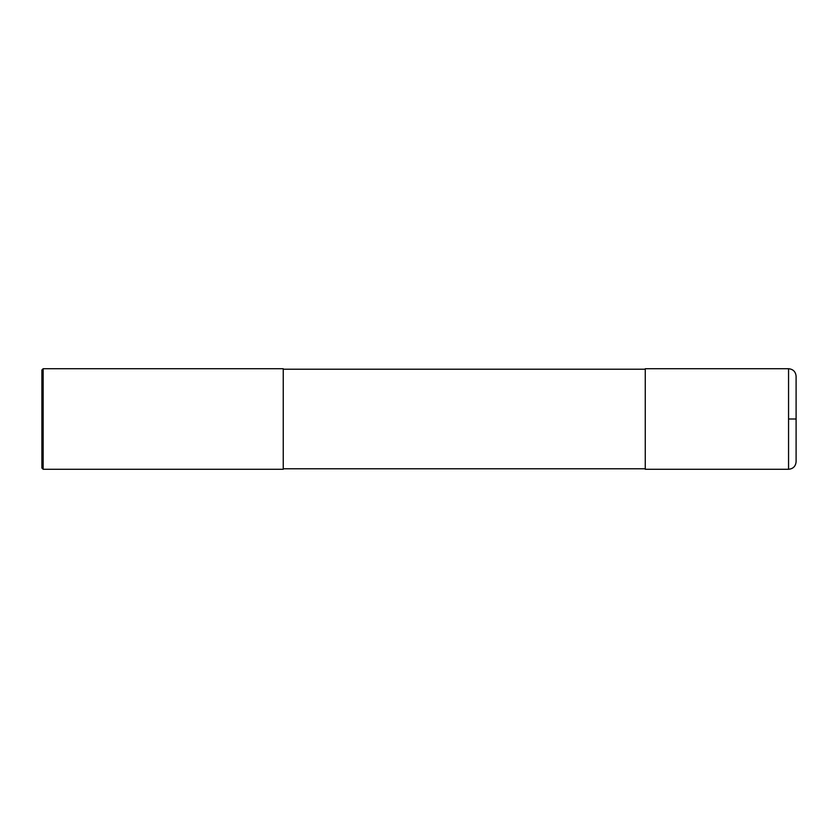 <?xml version="1.0" encoding="UTF-8"?>
<svg xmlns="http://www.w3.org/2000/svg" width="838" height="838" viewBox="0 0 838 838"><rect width="100%" height="100%" fill="white"/><g stroke="black" fill="none" stroke-linecap="round" stroke-linejoin="round"><path stroke-width="1.26" d="M788.558 368.72C793.136 369.17 795.65 371.684 796.1 376.262L796.1 461.738C795.65 466.316 793.136 468.83 788.558 469.28L645.26 469.28L645.26 368.72L788.558 368.72L788.558 469.28M43.157 368.72L283.244 368.72L283.244 469.28L43.157 469.28L41.9 468.023L41.9 369.977L43.157 368.72L43.157 469.28M788.558 419L796.1 419M645.26 468.777L283.244 468.777M645.26 369.223L283.244 369.223"/></g></svg>
